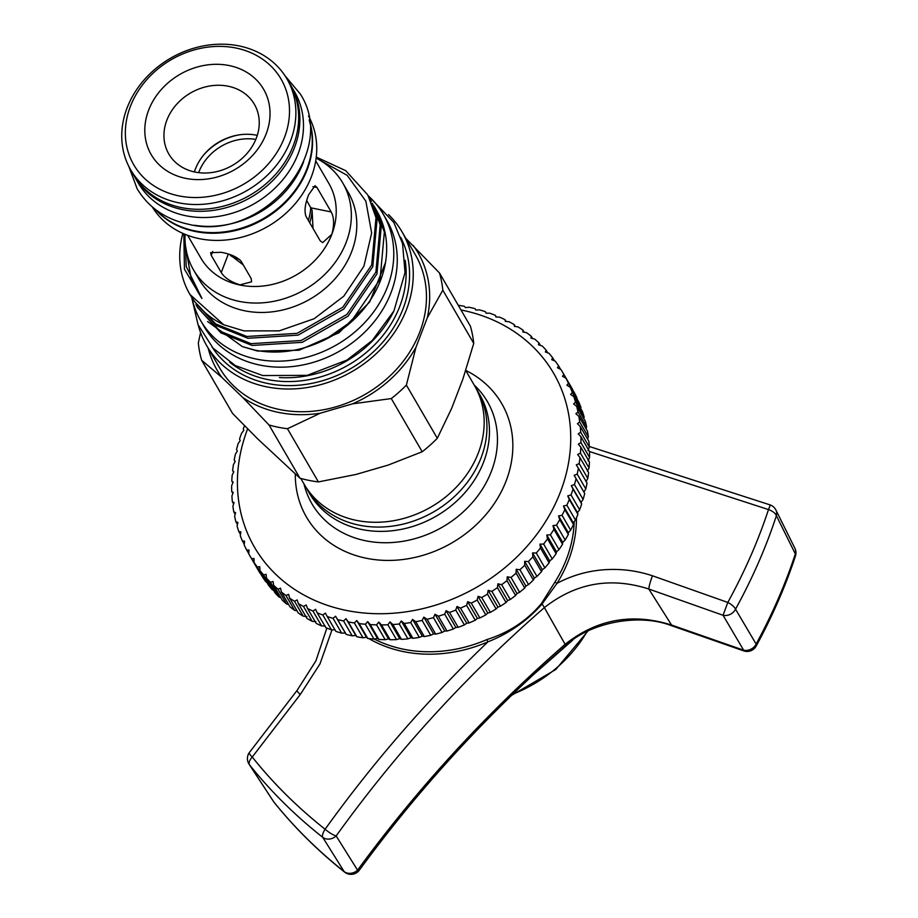 <?xml version="1.0" encoding="UTF-8"?>
<svg xmlns="http://www.w3.org/2000/svg" width="918" height="918" viewBox="0 0 918 918"><rect width="100%" height="100%" fill="white"/><g stroke="black" fill="none" stroke-linecap="round" stroke-linejoin="round"><path stroke-width="1.38" d="M194.387 225.231A90.503 76.492 -30.2 0 0 303.261 162.658A90.503 76.492 -30.2 0 0 303.617 161.74M155.624 209.625A90.503 76.492 -30.2 0 0 237.923 229.179A90.503 76.492 -30.2 0 0 306.887 168.878A90.503 76.492 -30.2 0 0 309.228 120.338M132.72 173.318A90.503 76.492 -30.2 0 0 134.464 176.531A90.503 76.492 -30.2 0 0 182.556 209.591A90.503 76.492 -30.2 0 0 277.454 175.567A90.503 76.492 -30.2 0 0 290.949 85.569A90.503 76.492 -30.2 0 0 289.021 82.459M134.464 176.531L138.079 182.751A90.503 76.492 -30.2 0 0 186.17 215.822A90.503 76.492 -30.2 0 0 281.069 181.787A90.503 76.492 -30.2 0 0 294.563 91.8L290.949 85.569M374.234 639.043A131.538 111.181 -30.2 0 0 403.759 649.267A131.538 111.181 -30.2 0 0 486.884 639.582C508.87 632.651 527.047 620.648 541.413 603.562L555.069 581.84A2.077 0.585 -147.9 0 0 556.985 583.355C570.962 575.93 585.787 571.466 601.439 569.975C618.962 568.38 635.967 570.319 652.457 575.781L727.802 602.438C744.785 571.466 758.348 540.507 768.481 509.57L589.494 451.541M576.435 517.901A133.225 112.616 149.8 0 1 568.517 560.359A133.225 112.616 149.8 0 1 556.985 583.355L542.033 604.044C527.265 620.809 509.226 633.409 487.928 641.843A133.225 112.616 149.8 0 1 368.841 638.572M775.767 509.742A10.362 8.744 153.6 0 1 775.917 510.041A10.362 10.362 0 0 0 770.317 504.969L768.481 509.57A10.362 5.405 18.2 0 1 776.33 515.537A10.362 5.405 18.2 0 1 776.387 515.698C766.22 546.864 752.599 578.03 735.536 609.185L756.122 644.057A10.362 3.913 28.6 0 1 756.202 646.043C772.463 616.116 785.544 586.132 795.436 556.09A10.362 10.362 0 0 0 794.873 548.241A10.362 8.744 -26.4 0 1 795.332 553.921A10.362 5.347 18.2 0 1 795.436 556.09M248.973 764.017A10.362 8.641 146.8 0 0 249.111 764.246A10.362 10.362 0 0 1 249.386 752.508A10.362 2.318 35.8 0 0 252.255 757.029A10.362 4.923 141.5 0 0 249.466 764.705A10.362 4.923 141.5 0 0 249.535 764.82A10.362 8.641 146.8 0 1 249.111 764.246L273.38 801.345A10.362 8.641 -33.2 0 0 273.816 801.942C294.127 827.21 317.571 850.412 344.135 871.561A10.362 8.928 -32.1 0 0 357.572 870.172C417.862 787.736 487.045 712.46 565.109 644.321C596.918 619.145 632.41 612.719 671.563 625.032L743.626 650.185L723.063 615.278A10.362 8.95 149.5 0 0 735.536 609.185A10.362 3.913 28.8 0 0 735.479 609.047A10.362 3.913 28.8 0 0 727.802 602.438L723.063 615.278L648.819 589.023C610.608 576.734 575.781 582.941 544.363 607.613C465.621 676.291 396.22 752.393 336.149 835.942L357.572 870.172A10.362 2.238 36.1 0 0 359.397 870.103A10.362 10.362 0 0 1 344.571 872.1A10.362 4.016 128.5 0 1 344.135 871.561L322.734 837.342C294.953 815.368 270.558 791.19 249.535 764.82L273.816 801.942A10.362 4.923 141.3 0 0 273.966 802.16L273.966 802.16A10.362 4.923 141.3 0 0 274.149 802.366M572.442 389.416L572.453 389.186A181.305 153.249 -30.2 0 0 571.673 387.832L563.055 372.995A181.305 153.249 149.8 0 1 563.824 374.337L562.516 376.3L565.913 378.193A181.305 153.249 149.8 0 1 568.426 383.265L566.911 385.204L570.216 387.27A181.305 153.249 149.8 0 1 572.327 392.525L570.617 394.43L573.807 396.668A181.305 153.249 149.8 0 1 575.517 402.095L573.612 403.943L576.676 406.364A181.305 153.249 149.8 0 1 577.984 411.93L575.896 413.72L578.822 416.302A181.305 153.249 149.8 0 1 579.706 421.993L577.445 423.714L580.233 426.445A181.305 153.249 149.8 0 1 580.704 432.229L578.26 433.87L580.899 436.75A181.305 153.249 149.8 0 1 580.945 442.602L578.34 444.151L580.807 447.169A181.305 153.249 149.8 0 1 580.428 453.079L577.674 454.513L579.981 457.669A181.305 153.249 149.8 0 1 579.178 463.59L576.286 464.91L578.397 468.191A181.305 153.249 149.8 0 1 577.192 474.113L574.152 475.306L576.091 478.691A181.305 153.249 149.8 0 1 574.461 484.589L571.306 485.645L573.05 489.133A181.305 153.249 149.8 0 1 571.019 494.974L567.749 495.892L569.298 499.472A181.305 153.249 149.8 0 1 566.865 505.233L563.491 505.99L564.845 509.651A181.305 153.249 149.8 0 1 562.034 515.308L558.569 515.916L559.716 519.645A181.305 153.249 149.8 0 1 556.526 525.165L552.98 525.612L553.921 529.388A181.305 153.249 149.8 0 1 550.387 534.769L546.772 535.033L547.507 538.866A181.305 153.249 149.8 0 1 543.617 544.064L539.956 544.156L540.472 548.012A181.305 153.249 149.8 0 1 536.261 553.015L532.566 552.923L532.876 556.801A181.305 153.249 149.8 0 1 528.355 561.587L524.626 561.311L524.74 565.201A181.305 153.249 149.8 0 1 519.921 569.745L516.18 569.286L516.088 573.165A181.305 153.249 149.8 0 1 511.005 577.445L507.264 576.791L506.966 580.658A181.305 153.249 149.8 0 1 501.641 584.663L497.912 583.825L497.418 587.658A181.305 153.249 149.8 0 1 491.864 591.364L488.169 590.331L487.481 594.118A181.305 153.249 149.8 0 1 481.721 597.526L478.071 596.298L477.188 600.028A181.305 153.249 149.8 0 1 471.255 603.103L467.664 601.692L466.596 605.364A181.305 153.249 149.8 0 1 460.515 608.095L456.992 606.488L455.753 610.08A181.305 153.249 149.8 0 1 449.545 612.467L446.102 610.677L444.691 614.188A181.305 153.249 149.8 0 1 438.379 616.207L435.029 614.234L433.468 617.642A181.305 153.249 149.8 0 1 427.088 619.294L423.841 617.148L422.119 620.442A181.305 153.249 149.8 0 1 415.705 621.715L412.572 619.398L410.713 622.565A181.305 153.249 149.8 0 1 404.276 623.471L401.269 620.981L399.284 624.01A181.305 153.249 149.8 0 1 392.858 624.527L390.001 621.876L387.889 624.779A181.305 153.249 149.8 0 1 381.498 624.906L378.79 622.106L376.564 624.86A181.305 153.249 149.8 0 1 370.241 624.596L367.693 621.647L365.375 624.251A181.305 153.249 149.8 0 1 359.145 623.597L356.758 620.522L354.359 622.955A181.305 153.249 149.8 0 1 348.243 621.922L346.029 618.709L343.561 620.97A181.305 153.249 149.8 0 1 337.594 619.57L335.563 616.23L333.039 618.33A181.305 153.249 149.8 0 1 327.244 616.54L325.397 613.109L322.826 615.014A181.305 153.249 149.8 0 1 317.226 612.868L315.574 609.334L312.969 611.067A181.305 153.249 149.8 0 1 307.587 608.554L306.142 604.939L303.514 606.477A181.305 153.249 149.8 0 1 298.384 603.631L297.134 599.936L294.506 601.29A181.305 153.249 149.8 0 1 289.629 598.1L288.585 594.336L285.968 595.507A181.305 153.249 149.8 0 1 281.378 591.995L280.541 588.186L277.947 589.161A181.305 153.249 149.8 0 1 273.667 585.351L273.036 581.496L270.477 582.276A181.305 153.249 149.8 0 1 266.518 578.179L266.094 574.301L263.581 574.898A181.305 153.249 149.8 0 1 259.966 570.526L259.748 566.635L257.304 567.037A181.305 153.249 149.8 0 1 254.045 562.413L254.034 558.523L251.67 558.729A181.305 153.249 149.8 0 1 249.547 555.229A181.305 153.249 149.8 0 1 248.778 553.875L248.973 549.997L246.69 550.031A181.305 153.249 149.8 0 1 244.177 544.959L244.578 541.104L242.386 540.954A181.305 153.249 149.8 0 1 240.275 535.699L240.872 531.878L238.795 531.545A181.305 153.249 149.8 0 1 237.085 526.117L237.877 522.353L235.926 521.86A181.305 153.249 149.8 0 1 234.629 516.283L235.593 512.577L233.78 511.923A181.305 153.249 149.8 0 1 232.897 506.231L234.044 502.594L232.369 501.779A181.305 153.249 149.8 0 1 231.91 495.984L233.229 492.438L231.703 491.474A181.305 153.249 149.8 0 1 231.669 485.611L233.149 482.157L231.795 481.043A181.305 153.249 149.8 0 1 232.174 475.145L233.815 471.795L232.621 470.555A181.305 153.249 149.8 0 1 233.424 464.623L235.215 461.387L234.205 460.033A181.305 153.249 149.8 0 1 235.41 454.112L237.337 451.002L236.511 449.533A181.305 153.249 149.8 0 1 238.141 443.635L240.183 440.663L239.552 439.079A181.305 153.249 149.8 0 1 241.583 433.25L243.752 430.416L243.304 428.752A181.305 153.249 149.8 0 1 244.555 425.722M576.963 398.882L577.043 398.102A181.305 153.249 -30.2 0 0 574.542 393.03L565.913 378.193M580.75 408.625L580.945 407.363A181.305 153.249 -30.2 0 0 578.833 402.107L570.216 387.27M583.791 418.597L584.135 416.933A181.305 153.249 -30.2 0 0 582.425 411.505L573.807 396.668M586.086 428.775L586.602 426.767A181.305 153.249 -30.2 0 0 585.305 421.201L576.676 406.364M587.612 439.125L588.335 436.83A181.305 153.249 -30.2 0 0 587.451 431.139L578.822 416.302M588.002 450.623L589.322 447.066A181.305 153.249 -30.2 0 0 588.863 441.283L580.233 426.445M588.082 460.905L589.563 457.451A181.305 153.249 -30.2 0 0 589.517 451.587L580.899 436.75M587.417 471.267L589.058 467.916A181.305 153.249 -30.2 0 0 589.436 462.006L580.807 447.169M586.017 481.663L587.807 478.427A181.305 153.249 -30.2 0 0 588.599 472.506L579.981 457.669M327.244 616.54L335.873 631.377A181.305 153.249 -30.2 0 0 341.668 633.168L345.306 632.984L346.224 634.407A181.305 153.249 -30.2 0 0 352.191 635.818L355.771 635.463L356.873 636.759A181.305 153.249 -30.2 0 0 362.989 637.792L366.489 637.264L367.774 638.435A181.305 153.249 -30.2 0 0 374.005 639.089L377.424 638.4L378.87 639.433A181.305 153.249 -30.2 0 0 385.193 639.697L388.521 638.859L390.127 639.743A181.305 153.249 -30.2 0 0 396.507 639.616L399.732 638.63L401.476 639.364A181.305 153.249 -30.2 0 0 407.913 638.859L411.012 637.723L412.893 638.308A181.305 153.249 -30.2 0 0 419.342 637.402L422.314 636.151L424.323 636.553A181.305 153.249 -30.2 0 0 430.749 635.279L433.583 633.902L435.706 634.131A181.305 153.249 -30.2 0 0 442.086 632.479L444.771 630.987L447.009 631.045A181.305 153.249 -30.2 0 0 453.32 629.025L455.833 627.43L458.162 627.315A181.305 153.249 -30.2 0 0 464.382 624.917L466.734 623.242L469.144 622.932A181.305 153.249 -30.2 0 0 475.226 620.201L477.406 618.445L479.884 617.94A181.305 153.249 -30.2 0 0 485.817 614.865L487.814 613.052L490.35 612.363A181.305 153.249 -30.2 0 0 496.11 608.955L497.912 607.085L500.494 606.201A181.305 153.249 -30.2 0 0 506.047 602.495L507.654 600.567L510.259 599.5A181.305 153.249 -30.2 0 0 515.595 595.495L517.006 593.544L519.634 592.282A181.305 153.249 -30.2 0 0 524.717 588.002L525.922 586.028L528.55 584.582A181.305 153.249 -30.2 0 0 533.358 580.038L534.368 578.065L536.984 576.424A181.305 153.249 -30.2 0 0 541.505 571.65L542.297 569.676L544.89 567.852A181.305 153.249 -30.2 0 0 549.102 562.849L549.687 560.909L552.246 558.901A181.305 153.249 -30.2 0 0 556.124 553.703L556.503 551.787L559.005 549.607A181.305 153.249 -30.2 0 0 562.55 544.225L562.723 542.354L565.155 540.002A181.305 153.249 -30.2 0 0 568.334 534.483L568.299 532.669L570.663 530.145A181.305 153.249 -30.2 0 0 573.463 524.488L573.234 522.744L575.494 520.07A181.305 153.249 -30.2 0 0 577.915 514.309L577.479 512.646L579.648 509.811A181.305 153.249 -30.2 0 0 581.668 503.971L581.037 502.398L583.091 499.426A181.305 153.249 -30.2 0 0 584.709 493.528L583.894 492.059L585.81 488.95A181.305 153.249 -30.2 0 0 587.027 483.029L578.397 468.191M247.631 428.844A173.02 146.249 -30.2 0 0 346.522 610.459A173.02 146.249 -30.2 0 0 560.462 491.876A173.02 146.249 -30.2 0 0 460.985 309.974M458.254 305.269A181.305 153.249 149.8 0 1 464.359 306.302L465.46 307.599L469.041 307.243A181.305 153.249 149.8 0 1 475.008 308.655L475.926 310.066L479.563 309.894A181.305 153.249 149.8 0 1 485.358 311.672L486.092 313.199L489.776 313.199A181.305 153.249 149.8 0 1 495.376 315.356L495.915 316.974L499.633 317.158A181.305 153.249 149.8 0 1 505.015 319.659L505.348 321.369L509.088 321.736A181.305 153.249 149.8 0 1 514.229 324.593L514.367 326.372L518.108 326.934A181.305 153.249 149.8 0 1 522.973 330.124L522.904 331.96L526.634 332.718A181.305 153.249 149.8 0 1 531.224 336.217L530.948 338.111L534.655 339.063A181.305 153.249 149.8 0 1 538.935 342.873L538.453 344.801L542.136 345.937A181.305 153.249 149.8 0 1 546.084 350.045L545.395 351.996L549.021 353.327A181.305 153.249 149.8 0 1 552.636 357.699L551.741 359.672L555.298 361.187A181.305 153.249 149.8 0 1 558.557 365.812L557.456 367.785L560.944 369.484A181.305 153.249 149.8 0 1 563.055 372.995M474.17 385.009A101.531 85.822 149.8 0 1 479.85 492.977A101.531 85.822 149.8 0 1 365.846 540.817A101.531 85.822 149.8 0 1 303.984 483.935M295.298 474.113A112.925 95.449 -30.2 0 0 366.454 558.282A112.925 95.449 -30.2 0 0 500.654 492.955A112.925 95.449 -30.2 0 0 465.759 370.413M300.771 478.416L304.283 484.452A98.421 83.194 -30.2 0 0 436.44 503.661A98.421 83.194 -30.2 0 0 474.468 385.526L465.736 370.505M305.717 486.815A98.421 83.194 -30.2 0 0 307.06 489.237L309.561 493.54A98.421 83.194 -30.2 0 0 441.73 512.76A98.421 83.194 -30.2 0 0 479.747 394.614L477.245 390.311A98.421 83.194 -30.2 0 0 475.811 387.947M307.06 489.237A98.421 83.194 -30.2 0 0 439.229 508.446A98.421 83.194 -30.2 0 0 477.245 390.311M229.615 254.516L243.293 264.958M230.475 255.594A52.533 44.397 -30.2 0 0 239.667 259.542M191.896 297.696A105.673 89.321 -30.2 0 0 200.629 320.566A105.673 89.321 -30.2 0 0 297.26 359.363A105.673 89.321 -30.2 0 0 387.511 286.76A105.673 89.321 -30.2 0 0 383.357 214.353A105.673 89.321 -30.2 0 0 367.946 195.557M200.629 320.566L204.106 326.556A105.673 89.321 -30.2 0 0 300.737 365.353A105.673 89.321 -30.2 0 0 390.988 292.75A105.673 89.321 -30.2 0 0 386.834 220.343L383.357 214.353M251.211 278.59L251.589 281.792L240.057 284.844C230.9 282.021 224.623 277.913 221.249 272.531L211.232 255.307L210.624 252.679L221.135 252.301C230.705 254.056 237.383 257.074 241.193 261.355L251.211 278.59M187.639 235.341L200.824 258.027A74.083 62.619 -30.2 0 0 240.195 285.085A74.083 62.619 -30.2 0 0 331.823 234.331L322.666 242.627L320.152 240.711L305.958 216.304C304.156 210.911 305.086 203.681 308.735 194.605L315.046 185.723L317.008 187.524L331.203 211.943C334.152 217.566 334.359 225.025 331.823 234.331A74.083 62.619 -30.2 0 0 328.919 183.566L315.723 160.879M185.757 178.379A65.017 54.954 149.8 0 1 148.659 110.091A65.017 54.954 149.8 0 1 229.075 65.534A65.017 54.954 149.8 0 1 266.174 133.833A65.017 54.954 149.8 0 1 185.757 178.379M195.109 172.079A49.469 41.815 149.8 0 1 168.82 154.006A49.469 41.815 149.8 0 1 176.199 104.801A49.469 41.815 149.8 0 1 228.077 86.2A49.469 41.815 149.8 0 1 254.366 104.273A49.469 41.815 149.8 0 1 246.988 153.478A49.469 41.815 149.8 0 1 195.109 172.079M194.387 171.918A49.469 41.815 149.8 0 1 203.463 155.257A49.469 41.815 149.8 0 1 238.313 135.003A49.469 41.815 149.8 0 1 256.558 135.21A49.469 41.815 149.8 0 1 257.281 135.359M238.955 134.9A52.533 44.397 -30.2 0 0 203.05 155.762M179.033 195.913A85.213 72.029 -30.2 0 0 284.442 137.528A85.213 72.029 -30.2 0 0 235.811 48A85.213 72.029 -30.2 0 0 130.402 106.396A85.213 72.029 -30.2 0 0 179.033 195.913M178.7 202.809A90.4 76.412 -30.2 0 0 273.484 168.82A90.4 76.412 -30.2 0 0 286.967 78.925A90.4 76.412 -30.2 0 0 238.921 45.9A90.4 76.412 -30.2 0 0 144.137 79.889A90.4 76.412 -30.2 0 0 130.654 169.784A90.4 76.412 -30.2 0 0 178.7 202.809M130.654 169.784L133.443 174.569A90.4 76.412 -30.2 0 0 181.477 207.594A90.4 76.412 -30.2 0 0 276.272 173.605A90.4 76.412 -30.2 0 0 289.744 83.71L286.967 78.925M152.25 206.883A90.4 76.412 -30.2 0 0 199.562 238.703A90.4 76.412 -30.2 0 0 293.806 205.322A90.4 76.412 -30.2 0 0 308.528 116.047M155.28 209.361A90.4 76.412 -30.2 0 0 195.385 231.52A90.4 76.412 -30.2 0 0 284.809 203.222A90.4 76.412 -30.2 0 0 309.171 119.902M185.057 234.331A86.349 72.992 -30.2 0 0 193.514 269.869A86.349 72.992 -30.2 0 0 239.403 301.414A86.349 72.992 -30.2 0 0 329.952 268.951A86.349 72.992 -30.2 0 0 342.827 183.072A86.349 72.992 -30.2 0 0 316.136 158.148M193.514 269.869L198.976 279.267A86.349 72.992 -30.2 0 0 244.865 310.823A86.349 72.992 -30.2 0 0 335.414 278.349A86.349 72.992 -30.2 0 0 348.289 192.482L342.827 183.072M193.273 300.175L216.786 325.741L247.894 338.272L298.086 335.139L343.825 309.01L372.765 266.725L377.046 219.471L368.233 196.062L376.001 217.681L371.721 264.935L342.793 307.22L297.053 333.349L246.85 336.481L215.741 323.951L193.273 300.175L191.77 297.443M316.262 157.058L345.742 170.679L367.2 194.272M378.927 214.789L375.542 208.638L384.355 232.036L380.075 279.301L351.135 321.575L325.5 339.476A101.795 86.04 -30.2 0 0 385.468 262.651A101.795 86.04 -30.2 0 0 378.927 214.789M373.924 205.976L375.542 208.638M197.45 307.358L220.963 332.924L252.071 345.455L302.263 342.322L348.002 316.182L376.942 273.908L381.222 226.643L372.41 203.245L380.178 224.853L375.898 272.118L346.958 314.392L301.219 340.521L251.027 343.665L219.918 331.123L197.45 307.358L195.936 304.627M369.747 198.793L371.365 201.455M229.752 362.266A106.821 90.285 -30.2 0 0 267.677 379.547A106.821 90.285 -30.2 0 0 405.171 260.299M279.405 377.55A106.821 90.285 -30.2 0 0 393.891 311.007M212.001 346.958A109.208 92.316 -30.2 0 0 267.999 383.54A109.208 92.316 -30.2 0 0 381.016 344.17A109.208 92.316 -30.2 0 0 400.673 237.292M198.277 325.201A113.029 95.541 -30.2 0 0 206.653 345.57L219.872 368.302A113.029 95.541 -30.2 0 0 279.933 409.6A113.029 95.541 -30.2 0 0 398.469 367.097A113.029 95.541 -30.2 0 0 415.315 254.699L402.095 231.956A113.029 95.541 -30.2 0 0 388.555 214.605M206.653 345.57A113.029 95.541 -30.2 0 0 266.725 386.857A113.029 95.541 -30.2 0 0 385.25 344.365A113.029 95.541 -30.2 0 0 402.095 231.956M318.19 159.239L347.142 175.304L365.857 201.157L371.652 233L363.907 266.254L343.757 296.227L314.128 318.741L279.244 330.859L243.89 330.882L223.694 324.743A101.795 86.04 -30.2 0 1 189.774 294.162A101.795 86.04 -30.2 0 1 182.843 233.379M385.468 262.651L369.713 301.919L338.994 332.752L299.05 350.24L257.533 351.043L242.341 346.591L255.296 350.217C278.67 354.646 302.079 351.066 325.5 339.476M207.629 321.541L242.341 346.591M318.385 481.916L287.472 428.729L320.302 413.203L352.501 403.851L391.286 398.561L422.2 451.748L388.119 465.105L355.909 474.468L318.385 481.916A127.43 107.716 149.8 0 1 309.033 480.401A127.43 107.716 149.8 0 1 299.956 478.186L257.522 438.724L232.564 413.433L201.65 360.246L221.915 377.459L242.822 397.54L269.031 425L299.956 478.186M255.812 139.421A47.139 39.841 -30.2 0 0 198.896 171.987A47.139 39.841 -30.2 0 0 198.644 172.653M313.004 228.41L312.086 210.256L306.738 200.537M405.848 238.405L439.493 272.99L470.406 326.177A127.43 107.716 149.8 0 1 473.734 343.366L462.89 379.065L451.587 408.51L437.301 438.288L406.387 385.101L415.98 347.245L427.283 317.8L442.82 290.18L473.734 343.366M200.572 332.58L198.322 343.057A127.43 107.716 -30.2 0 0 201.65 360.246M208.156 348.151A116.345 98.341 -30.2 0 0 221.915 377.459M269.031 425A127.43 107.716 -30.2 0 0 287.472 428.729M242.822 397.54A116.345 98.341 -30.2 0 0 320.302 413.203M391.286 398.561A127.43 107.716 -30.2 0 0 406.387 385.101M352.501 403.851A116.345 98.341 -30.2 0 0 415.98 347.245M442.82 290.18A127.43 107.716 -30.2 0 0 439.493 272.99M427.283 317.8A116.345 98.341 -30.2 0 0 413.272 245.542M437.301 438.288A127.43 107.716 149.8 0 1 422.2 451.748M183.841 233.815L184.449 269.215L201.949 298.453L191.46 280.403L185.436 245.427M189.957 294.471L223.694 324.743M309.699 222.73A52.533 44.397 -30.2 0 0 312.086 210.256M308.31 220.331A52.533 44.397 -30.2 0 0 310.709 207.376M235.1 461.582L234.205 460.033M233.597 472.231L232.621 470.555M232.851 482.857L231.795 481.043M232.851 493.436L231.703 491.474M233.62 503.925L232.369 501.779M235.146 514.275L233.78 511.923M237.429 524.453L235.926 521.86M240.47 534.437L238.795 531.545M244.257 544.167L242.386 540.954M248.789 553.646L246.69 550.031M249.547 555.229L258.176 570.067A181.305 153.249 -30.2 0 0 260.287 573.566L251.67 558.729M257.304 567.037L265.933 581.874A181.305 153.249 -30.2 0 1 262.674 577.25L254.045 562.413M265.933 581.874L266.782 582.23M263.581 574.898L272.21 589.735A181.305 153.249 -30.2 0 1 268.595 585.363L259.966 570.526M272.21 589.735L273.507 590.205M270.477 582.276L279.095 597.113A181.305 153.249 -30.2 0 1 275.148 593.017L266.518 578.179M279.095 597.113L280.816 597.652M277.947 589.161L286.565 603.998A181.305 153.249 -30.2 0 1 282.285 600.188L273.667 585.351M286.565 603.998L288.665 604.537M285.968 595.507L294.586 610.344A181.305 153.249 -30.2 0 1 290.008 606.832L281.378 591.995M294.586 610.344L297.03 610.837M294.506 601.29L303.124 616.127A181.305 153.249 -30.2 0 1 298.258 612.937L289.629 598.1M303.124 616.127L306.864 616.678M303.514 606.477L312.143 621.314A181.305 153.249 -30.2 0 1 307.002 618.468L298.384 603.631M312.143 621.314L315.872 621.693M312.969 611.067L321.598 625.904A181.305 153.249 -30.2 0 1 316.217 623.391L307.587 608.554M321.598 625.904L325.316 626.087M322.826 615.014L331.455 629.851A181.305 153.249 -30.2 0 1 325.856 627.705L317.226 612.868M331.455 629.851L335.139 629.851M341.668 633.168L333.039 618.33M345.306 632.984L335.563 616.23M346.224 634.407L337.594 619.57M352.191 635.818L343.561 620.97M355.771 635.463L346.029 618.709M356.873 636.759L348.243 621.922M362.989 637.792L354.359 622.955M366.489 637.264L356.758 620.522M367.774 638.435L359.145 623.597M374.005 639.089L365.375 624.251M377.424 638.4L367.693 621.647M378.87 639.433L370.241 624.596M385.193 639.697L376.564 624.86M388.521 638.859L378.79 622.106M390.127 639.743L381.498 624.906M396.507 639.616L387.889 624.779M399.732 638.63L390.001 621.876M401.476 639.364L392.858 624.527M407.913 638.859L399.284 624.01M411.012 637.723L401.269 620.981M412.893 638.308L404.276 623.471M419.342 637.402L410.713 622.565M422.314 636.151L412.572 619.398M424.323 636.553L415.705 621.715M430.749 635.279L422.119 620.442M433.583 633.902L423.841 617.148M435.706 634.131L427.088 619.294M442.086 632.479L433.468 617.642M444.771 630.987L435.029 614.234M447.009 631.045L438.379 616.207M453.32 629.025L444.691 614.188M455.833 627.43L446.102 610.677M458.162 627.315L449.545 612.467M464.382 624.917L455.753 610.08M466.734 623.242L456.992 606.488M469.144 622.932L460.515 608.095M475.226 620.201L466.596 605.364M477.406 618.445L467.664 601.692M479.884 617.94L471.255 603.103M485.817 614.865L477.188 600.028M487.814 613.052L478.071 596.298M490.35 612.363L481.721 597.526M496.11 608.955L487.481 594.118M497.912 607.085L488.169 590.331M500.494 606.201L491.864 591.364M506.047 602.495L497.418 587.658M507.654 600.567L497.912 583.825M510.259 599.5L501.641 584.663M515.595 595.495L506.966 580.658M517.006 593.544L507.264 576.791M519.634 592.282L511.005 577.445M524.717 588.002L516.088 573.165M525.922 586.028L516.18 569.286M528.55 584.582L519.921 569.745M533.358 580.038L524.74 565.201M534.368 578.065L524.626 561.311M536.984 576.424L528.355 561.587M541.505 571.65L532.876 556.801M542.297 569.676L532.566 552.923M544.89 567.852L536.261 553.015M549.102 562.849L540.472 548.012M549.687 560.909L539.956 544.156M552.246 558.901L543.617 544.064M556.124 553.703L547.507 538.866M556.503 551.787L546.772 535.033M559.005 549.607L550.387 534.769M562.55 544.225L553.921 529.388M562.723 542.354L552.98 525.612M565.155 540.002L556.526 525.165M568.334 534.483L559.716 519.645M568.299 532.669L558.569 515.916M570.663 530.145L562.034 515.308M573.463 524.488L564.845 509.651M573.234 522.744L563.491 505.99M575.494 520.07L566.865 505.233M577.915 514.309L569.298 499.472M577.479 512.646L567.749 495.892M579.648 509.811L571.019 494.974M581.668 503.971L573.05 489.133M581.037 502.398L571.306 485.645M583.091 499.426L574.461 484.589M584.709 493.528L576.091 478.691M583.894 492.059L574.152 475.306M585.81 488.95L577.192 474.113M587.807 478.427L579.178 463.59M589.058 467.916L580.428 453.079M589.563 457.451L580.945 442.602M589.322 447.066L580.704 432.229M588.335 436.83L579.706 421.993M586.602 426.767L577.984 411.93M584.135 416.933L575.517 402.095M580.945 407.363L572.327 392.525M577.043 398.102L568.426 383.265M572.453 389.186L563.824 374.337M560.6 369.311L558.557 365.812M554.449 360.82L552.636 357.699M547.713 352.845L546.084 350.045M540.415 345.409L538.935 342.873M532.566 338.524L531.224 336.217M524.189 332.224L522.973 330.124M515.342 326.521L514.229 324.593M506.047 321.438L505.015 319.659M496.328 316.985L495.376 315.356M486.242 313.199L485.358 311.672M794.873 548.241L775.917 510.041A10.362 8.744 153.6 0 1 776.387 515.698L795.332 553.921C785.475 583.997 772.405 614.039 756.122 644.057A10.362 8.95 -30.5 0 1 743.626 650.185L743.5 650.805A10.362 10.362 0 0 0 756.202 646.043M652.457 575.781A10.362 1.216 108.3 0 0 648.819 589.023L671.563 625.032A10.362 1.297 108.1 0 0 671.792 625.778L743.5 650.805M572.706 640.133L532.899 675.166M359.397 870.103C412.354 797.662 472.518 730.533 539.876 668.729L566.842 644.7C587.979 624.401 636.484 612.088 671.792 625.778M249.386 752.508L297.088 690.416A10.362 1.366 39.2 0 0 300.266 694.524L252.255 757.029C273.174 783.272 297.455 807.347 325.11 829.241A10.362 2.375 35.6 0 0 335.988 835.896A10.362 2.375 35.6 0 0 336.149 835.942A10.362 8.928 148 0 1 322.734 837.342A10.362 3.947 128.4 0 1 322.688 837.239A10.362 3.947 128.4 0 1 325.11 829.241C372.995 762.56 427.26 700.09 487.928 641.843L486.884 639.582M331.995 629.851L319.992 663.898L300.266 694.524M512.921 694.1A129.174 109.185 -30.2 0 0 587.164 631.389M555.069 581.84A131.538 111.181 -30.2 0 0 574.22 521.573M201.949 298.453L186.205 266.438L185.425 245.278M310.995 207.858L331.203 211.943M312.9 186.698L317.008 187.524M228.318 254.102L221.249 272.531M212.689 251.498L211.232 255.307M565.396 646.318A2.077 0.826 49.6 0 1 565.499 645.836A10.362 1.503 49 0 0 565.109 644.321L544.363 607.613A10.362 1.503 49 0 0 542.033 604.044L541.413 603.562M284.89 75.597L300.243 93.934C339.247 153.375 260.964 242.903 188.511 224.244C165.619 219.333 148.498 207.502 137.126 188.752L128.795 166.33M588.013 630.976L555.838 669.463L511.613 695.351M191.655 297.271L198.036 324.651L213.022 348.106L235.272 365.559L262.777 375.542L307.163 375.359L346.924 360.097L372.283 340.452L393.948 310.892L405.033 272.623L402.543 243.511L393.845 222.5L367.67 195.098M190.141 294.781L189.774 294.162M199.413 293.886L200.847 296.973M197.014 290.455L201.627 298.098M273.38 801.345A10.362 10.362 0 0 0 273.966 802.16C294.391 827.554 317.926 850.871 344.571 872.1M326.854 628.107L315.941 660.799L297.088 690.416M589.287 446.481L770.317 504.969"/></g></svg>
